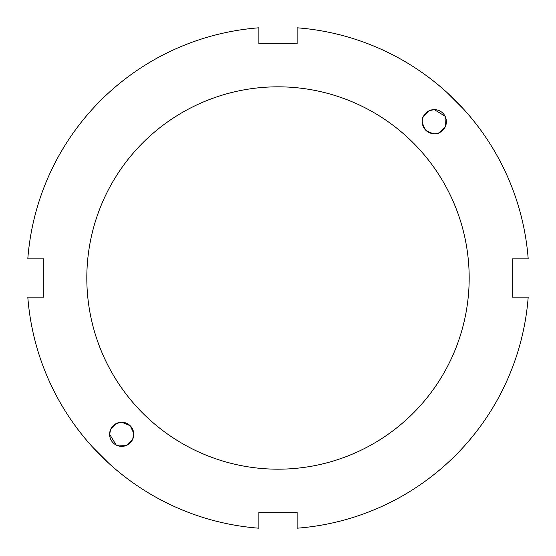 <?xml version="1.0" encoding="UTF-8"?>
<svg xmlns="http://www.w3.org/2000/svg" width="556" height="556" viewBox="0 0 556 556"><rect width="100%" height="100%" fill="white"/><g stroke="black" fill="none" stroke-linecap="round" stroke-linejoin="round"><path stroke-width="0.83" d="M445.328 126.636L445.085 116.232L434.312 109.615A12.079 12.079 0 0 1 444.765 127.727A12.079 12.079 0 0 1 423.853 127.727A12.079 12.079 0 0 1 434.312 109.615L429.364 110.672M428.871 110.908L423.533 116.246C421.142 118.914 421.886 123.578 425.771 130.229C432.422 134.114 437.085 134.858 439.754 132.467L445.092 127.129M463.356 108.865L447.135 92.644M132.703 439.254L133.725 433.305L130.229 425.771L121.771 422.233L116.246 423.533L110.908 428.871M127.129 445.092L132.467 439.754M110.672 429.364L109.615 434.312A12.079 12.079 0 0 1 127.727 423.853A12.079 12.079 0 0 1 127.727 444.765A12.079 12.079 0 0 1 109.615 434.312L116.232 445.085L126.636 445.328M92.644 447.135L108.865 463.356M27.8 258.881L43.799 258.881L43.799 297.119L27.8 297.119A250.93 250.93 0 0 0 258.881 528.2L258.881 512.201L297.119 512.201L297.119 528.2A250.93 250.93 0 0 0 528.2 297.119L512.201 297.119L512.201 258.881L528.2 258.881A250.93 250.93 0 0 0 297.119 27.8L297.119 43.799L258.881 43.799L258.881 27.8A250.93 250.93 0 0 0 27.8 258.881M278 469.188A191.188 191.188 0 0 0 443.57 182.41A191.188 191.188 0 0 0 112.43 182.41A191.188 191.188 0 0 0 278 469.188"/></g></svg>

